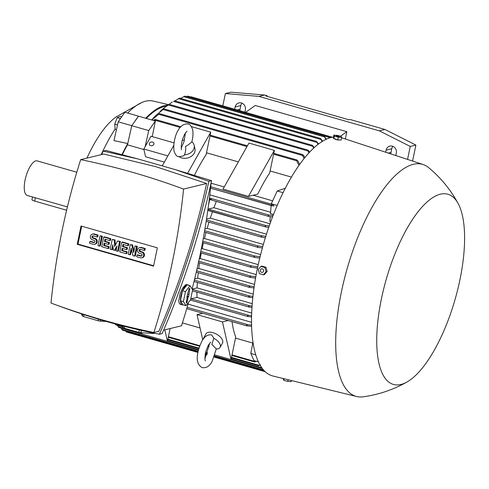 <?xml version="1.0" encoding="UTF-8"?>
<svg xmlns="http://www.w3.org/2000/svg" width="489" height="489" viewBox="0 0 489 489"><rect width="100%" height="100%" fill="white"/><g stroke="black" fill="none" stroke-linecap="round" stroke-linejoin="round"><path stroke-width="0.73" d="M213.858 338.278A9.462 4.853 29.4 0 1 220.099 347.361A9.462 4.853 29.4 0 1 216.303 348.993L211.878 344.354L213.858 338.278L211.615 334.873C207.568 334.384 204.323 336.53 201.878 341.31C197.654 349.898 193.797 363.529 202.336 367.661C206.492 368.18 209.769 366.041 212.177 361.249L216.352 348.755M209.781 343.07L204.934 358.59M203.283 339.097A9.462 4.853 29.4 0 1 203.607 338.07L205.997 333.822A9.462 4.853 29.4 0 1 212.923 332.673A9.462 4.853 29.4 0 1 222.495 343.113L220.099 347.361M208.992 346.664A9.462 4.853 29.4 0 1 207.959 345.992M203.607 338.07A9.462 4.853 29.4 0 1 205.417 336.707M214.891 354.935L231.059 359.562L222.458 321.903L228.18 320.515M202.776 339.837L197.012 314.623L222.458 321.903M205.704 352.306L207.605 352.85M197.012 314.623L202.733 313.235M182.403 322.917L200.062 327.972M235.496 338.113L252.776 343.058M232 321.609A107.427 38.943 106 0 0 235.722 337.037L231.059 359.562M125.771 331.084L126.535 332.013L197.929 352.441M121.095 328.07L122.433 330.13L198.063 351.768M117.391 325.338L118.625 327.349L141.999 334.054M146.297 118.43A107.427 38.943 -74 0 1 166.431 106.144M325.931 139.377L324.048 135.924L184.928 96.119L180.612 98.417M231.505 357.398L259.06 365.289L258.877 365.809L259.903 364.721M260.558 364.849L258.699 365.748M115.178 323.926L115.765 324.873L122.721 326.86M252.972 342.049L250.802 353.461L253.999 360.619L258.461 361.897M170.099 328.565L167.452 341.359L142.006 334.079L141.712 332.795M167.452 341.359L164.824 329.843M250.802 353.461L255.796 354.886M209.818 194.86L270.6 212.257M211.107 183.222L224.207 186.969M253.131 195.245L272.63 200.826M210.582 188.198L273.907 206.065L272.948 204.439L271.273 203.754L277.196 190.985L285.252 188.259M291.413 177.079L270.111 170.979M238.339 161.89L206.505 152.782M143.919 149.555L127.482 144.848L131.773 125.722L148.735 130.575L155.386 121.027L152.238 136.62M122.342 154.707A107.427 38.943 -74 0 1 127.482 144.848M191.419 126.614L210.771 132.152L206.107 154.677A107.427 38.943 106 0 0 194.414 175.368M174.011 142.849L150.979 136.26L143.797 149.004L145.563 156.743L164.347 162.122M269.714 172.88A107.427 38.943 106 0 0 257.746 194.127L248.455 196.382L274.378 150.355L269.714 172.88M162.226 165.893L173.717 145.484M248.455 196.382L223.008 189.102L248.938 143.075L274.378 150.355M187.593 173.302L210.771 132.152M194.157 145.257A9.462 7.366 167.1 0 1 184.469 154.836C185.679 151.737 186.016 148.937 185.484 146.449C188.247 144.982 190.368 143.418 191.847 141.743A9.462 7.366 167.1 0 1 194.157 145.257L194.952 148.735A9.462 7.366 167.1 0 1 191.425 156.254A9.462 7.366 167.1 0 1 181.737 157.923A9.462 7.366 167.1 0 1 179.42 156.902M191.829 141.847C193.051 137.189 193.308 133.106 192.605 129.603C191.505 126.162 189.976 124.285 188.014 123.974C177.146 122.88 172.586 142.073 174.053 151.113C175.154 154.555 176.682 156.425 178.644 156.737L183.687 155.875L184.469 154.836M182.238 140.471A9.462 7.366 167.1 0 1 184.494 139.97M185.423 133.051L183.998 141.663L181.26 148.069M277.196 190.985L283.033 192.654M273.449 214.5L270.49 213.65L271.132 205.521M271.273 203.754L277.165 205.435M272.507 216.927L269.072 216.529L268.198 215.692L268.95 215.038L273.064 215.49M270.759 221.609L269.873 221.358L270.246 216.682M216.309 201.431A107.427 38.943 106 0 0 213.907 207.721L269.983 223.766M188.027 304.115L251.554 322.294M251.584 316.951L247.758 316.505L190.343 300.075L247.605 316.444M131.773 125.722L138.424 116.174L155.386 121.027M145.135 146.633L148.735 130.575M153.357 120.447L155.129 119.395L153.797 120.575M298.932 165.38L296.634 160.777L296.805 159.952L297.923 160.85L299.653 164.365M209.329 198.895L211.437 199.5L211.535 200.068L268.889 216.462M209.604 199.94L211.437 199.5M190.594 299.574L191.132 298.84L248.797 315.338L251.615 315.649M196.963 292.159A107.427 38.943 106 0 0 196.975 297.422L191.132 298.84M197.367 282.459A107.427 38.943 106 0 0 197.079 287.887L192.146 289.085M196.975 297.422L251.701 313.082M197.079 287.887L252.269 303.675M212.464 211.737A107.427 38.943 106 0 0 210.307 218.1L206.529 219.017M207.837 210.142L265.778 226.975M213.907 207.721L208.296 209.078L207.898 209.72M210.307 218.1L266.462 234.17M268.718 227.373L265.961 227.043L265.148 226.218L265.967 225.582L269.213 225.955M265.35 237.703L261.896 237.281L261.108 236.462L262.018 235.851L265.79 236.303M252.819 297.722L249.109 297.263L194.029 281.505M249.292 297.3L248.663 296.548L249.922 296.034L252.96 296.395M198.247 272.697A107.427 38.943 106 0 0 197.697 278.229L253.223 294.115M197.697 278.229L194.659 278.962M254.023 287.948L249.592 287.391L196.285 272.135L249.414 287.324M249.781 287.428L249.06 286.652L250.301 286.132L254.213 286.609M199.561 262.862A107.427 38.943 106 0 0 198.766 268.455L254.543 284.415M198.766 268.455L197.036 268.877M255.582 278.082L250.429 277.422L198.448 262.544L250.246 277.355M250.625 277.459L249.818 276.658L251.034 276.132L255.826 276.731M201.272 253.027A107.427 38.943 106 0 0 200.258 258.583L256.218 274.592M200.258 258.583L199.249 258.828M257.495 268.125L251.114 267.287L250.411 266.499L251.609 265.967L257.782 266.762M203.448 242.764A107.427 38.943 106 0 0 202.159 248.614L258.241 264.659M202.159 248.614L201.303 248.815M259.757 258.076L254.696 257.428L253.968 256.627L255.056 256.071L260.093 256.701M251.994 307.392L249.097 307.055L248.559 306.328L249.83 305.821L252.086 306.077M249.097 307.055L192.397 290.851M329.488 137.947L328.852 136.468L187.855 96.119L186.657 96.608M328.797 136.468L329.947 137.806M317.954 144.402L316.591 141.449L318.528 143.962M172.317 102.06L168.412 104.805M163.479 108.424L169.218 104.359L163.479 108.424L159.94 111.626M313.583 148.136L312.44 145.343L314.195 147.574M155.386 115.826L163.87 108.87L155.386 115.826L152.11 119.512M308.969 152.794L307.997 150.979L308.021 150.117L309.61 152.097M151.657 119.964L159.487 113.637L151.761 119.988M304.091 158.485L302.514 155.453L302.612 154.61L303.663 155.484L304.775 157.641M232.018 354.91L255.069 361.505L254.958 362.049L255.668 361.102M256.676 361.12L254.726 361.958M323.975 135.918L326.432 139.145M191.083 96.804L190.569 96.895M322.074 141.51L320.533 138.466L322.612 141.174M179.555 98.13L174.891 100.893M209.023 222.153A107.427 38.943 106 0 0 207.171 228.375L263.351 244.451M207.171 228.375L204.94 228.913M262.373 247.935L258.119 247.403L257.361 246.597L258.357 246.01L262.758 246.548M206.028 232.495A107.427 38.943 106 0 0 204.463 238.54L260.613 254.61M204.463 238.54L203.198 238.846M251.633 326.377L246.756 325.833L186.725 308.651L246.609 325.772M246.927 325.863L246.535 325.179L247.935 324.708L251.597 325.099M247.929 316.536L247.465 315.827L248.797 315.338M272.361 205.875L271.419 205.013L272.092 204.335L272.948 204.439M209.31 199.06L209.61 199.922L208.51 205.233M211.162 182.66A678.836 619.667 76.4 0 1 192.122 289.042M188.509 302.404A678.836 619.667 76.4 0 1 181.492 325.802L163.65 330.13M139.267 329.953L138.766 332.373L124.371 328.253A17.983 3.38 -168.3 0 1 123.112 327.667L122.183 325.778M153.68 333.095L153.607 333.474L140.887 332.752A17.983 3.38 -168.3 0 1 138.766 332.373M140.887 332.752L141.37 330.43M154.469 333.26L154.469 333.26A17.983 3.38 -168.3 0 1 153.607 333.474M123.436 326.102L123.112 327.667M124.371 328.253L124.75 326.438M98.381 319.152L98.057 320.723L83.662 316.603A17.983 3.38 -168.3 0 1 82.403 316.016L81.302 313.785M106.241 321.444L100.178 321.102A17.983 3.38 -168.3 0 1 98.057 320.723M100.178 321.102L100.459 319.763M82.769 314.268L82.403 316.016M83.662 316.603L84.059 314.684M175.563 169.707L211.603 180.667C200.123 233.07 183.638 284.042 162.152 333.584L159.408 334.25C180.887 284.708 197.373 233.736 208.852 181.333L175.563 169.707L137.696 158.876L103.167 151.089L101.669 154.548M137.696 158.876L105.911 150.423L103.167 151.089M57.384 305.393C90.52 317.734 124.524 327.355 159.408 334.25M153.882 332.496L158.833 331.297C179.646 283.424 195.582 234.152 206.627 183.485L155.857 166.682L103.735 154.047L80.691 159.628A678.836 619.667 -103.6 0 0 50.99 303.052A783.824 715.505 -103.6 0 0 102.018 319.8A783.824 715.505 -103.6 0 0 153.882 332.496A678.836 619.667 -103.6 0 0 183.583 189.072A783.824 715.505 -103.6 0 0 132.556 172.324A783.824 715.505 -103.6 0 0 80.691 159.628M183.583 189.072L206.627 183.485M211.603 180.667L208.852 181.333M183.014 304.849A10.41 3.771 -74 0 1 182.171 304.855L180.478 304.372A10.41 3.771 106 0 1 178.754 300.808L180.111 293.541L182.556 288.18L185.368 284.953L186.211 284.574L187.898 284.836A10.41 3.771 -74 0 1 188.613 285.289M182.171 304.855A10.41 3.771 -74 0 1 181.174 304.017A10.41 3.771 -74 0 1 180.906 295.845A10.41 3.771 -74 0 1 187.898 284.836M180.435 300.704L182.972 304.83L185.936 305.68L190.539 299.824L192.605 289.836L190.074 285.71L187.104 284.861L182.501 290.717L180.435 300.704L183.406 301.554L185.936 305.68M190.074 285.71L185.472 291.566L183.406 301.554M185.472 291.566L182.501 290.717M188.809 289.665A1.186 0.428 -74 0 1 189.585 288.412A1.186 0.428 -74 0 1 189.744 289.439L188.65 296.621L188.241 296.719L187.201 301.725A1.186 0.428 -74 0 1 186.388 302.972A1.186 0.428 -74 0 1 186.26 301.951L187.299 296.945L186.884 297.049L188.809 289.665M187.299 296.945L186.939 296.786M188.241 296.719L187.049 296.267M187.061 296.193L187.648 294.702M188.65 296.621L187.348 296.126M188.711 294.445L187.843 294.311M153.558 266.132L77.231 244.292L81.021 225.991L157.348 247.831L153.558 266.132M77.231 244.292L77.983 244.109L81.694 226.187M153.638 265.759L77.983 244.109M130.215 244.641L131.804 245.093L133.631 252.55L134.988 246.004L136.578 246.462L134.573 256.132L132.984 255.674L131.156 248.223L129.805 254.769L128.21 254.311L130.215 244.641L132.556 244.91L133.998 250.784M134.988 246.004L137.33 246.279L135.325 255.949L134.573 256.132M131.547 249.8L130.557 254.586L129.805 254.769M112.195 239.482L114.316 240.087L114.664 246.517L117.494 240.998L119.616 241.603L117.611 251.279L116.021 250.82L117.024 245.985L114.432 250.368L113.369 250.062L112.782 244.775L111.779 249.61L110.19 249.152L112.195 239.482L115.068 239.91L115.355 245.178M117.494 240.998L120.367 241.425L118.362 251.095L117.611 251.279M116.675 247.66L115.184 250.185L114.432 250.368M113.032 247.012L112.531 249.427L111.779 249.61M100.752 235.814L102.342 236.266L100.343 245.936L99.591 246.12L98.002 245.667L100 235.991L100.752 235.814M89.872 241.535L93.582 242.593A1.186 1.082 -103.6 0 0 94.903 241.48A1.186 1.082 -103.6 0 0 94.053 240.319L92.464 239.861A2.958 2.702 -103.6 0 1 92.354 234.145A2.958 2.702 -103.6 0 1 93.643 234.176L97.354 235.233L96.999 236.945L93.289 235.881A1.186 1.082 -103.6 0 0 91.969 236.994A1.186 1.082 -103.6 0 0 92.818 238.155L94.408 238.614A2.958 2.702 -103.6 0 1 94.518 244.329A2.958 2.702 -103.6 0 1 93.228 244.298L89.518 243.241L89.872 241.535L90.624 241.352L94.334 242.41A1.186 1.082 -103.6 0 0 94.456 242.44M92.354 234.145L93.106 233.962A2.958 2.702 76.4 0 1 94.395 233.993L98.106 235.056L97.751 236.762L96.999 236.945M93.167 235.857A1.186 1.082 -103.6 0 0 93.57 237.972L95.159 238.43A2.958 2.702 76.4 0 1 95.263 244.152L94.518 244.329M104.463 236.872L110.826 238.693L110.471 240.399L109.719 240.582L104.952 239.219L104.481 241.493L105.227 241.309L109.469 242.526L109.114 244.231L108.362 244.414L104.126 243.198L103.656 245.478L104.408 245.295L109.175 246.658L108.821 248.363L108.069 248.546L101.712 246.725L103.711 237.055L104.463 236.872M105.624 239.408L105.227 241.309M104.799 243.394L104.408 245.295M122.488 242.031L128.845 243.852L128.491 245.557L127.739 245.741L122.971 244.372L122.501 246.652L123.252 246.468L127.495 247.678L127.14 249.39L126.388 249.573L122.146 248.357L121.675 250.631L122.427 250.454L127.195 251.817L126.847 253.522L126.095 253.705L119.732 251.884L121.737 242.214L122.488 242.031M123.644 244.567L123.252 246.468M122.818 248.553L122.427 250.454M137.048 255.032L140.759 256.095A1.186 1.082 -103.6 0 0 142.079 254.983A1.186 1.082 -103.6 0 0 141.229 253.815L139.64 253.363A2.958 2.702 -103.6 0 1 139.53 247.642A2.958 2.702 -103.6 0 1 140.82 247.672L144.53 248.736L144.176 250.441L140.465 249.378A1.186 1.082 -103.6 0 0 139.139 250.49A1.186 1.082 -103.6 0 0 139.995 251.658L141.584 252.11A2.958 2.702 -103.6 0 1 141.688 257.831A2.958 2.702 -103.6 0 1 140.404 257.801L136.694 256.737L137.048 255.032L137.8 254.848L141.51 255.912A1.186 1.082 -103.6 0 0 141.627 255.936M139.53 247.642L140.282 247.458A2.958 2.702 76.4 0 1 141.565 247.489L145.276 248.553L144.927 250.258L144.176 250.441M140.343 249.353A1.186 1.082 -103.6 0 0 140.74 251.474L142.336 251.927A2.958 2.702 76.4 0 1 142.44 257.648L141.688 257.831M131.804 245.093L132.556 244.91M136.578 246.462L137.33 246.279M119.616 241.603L120.367 241.425M114.316 240.087L115.068 239.91M100 235.991L102.342 236.266M101.59 236.45L99.591 246.12M97.354 235.233L98.106 235.056M103.711 237.055L110.074 238.876L110.826 238.693M110.074 238.876L109.719 240.582M103.656 245.478L108.424 246.841L109.175 246.658M108.424 246.841L108.069 248.546M104.481 241.493L108.717 242.709L109.469 242.526M108.717 242.709L108.362 244.414M121.737 242.214L128.094 244.035L128.845 243.852M128.094 244.035L127.739 245.741M121.675 250.631L126.443 252L127.195 251.817M126.443 252L126.095 253.705M122.501 246.652L126.743 247.862L127.495 247.678M126.743 247.862L126.388 249.573M144.53 248.736L145.276 248.553M143.797 149.004L167.855 155.893M149.506 143.24A2.366 1.84 167.1 0 1 151.938 141.975A2.366 1.84 167.1 0 1 153.937 143.32A2.366 1.84 167.1 0 1 153.748 144.457A2.366 1.84 167.1 0 1 151.321 145.716A2.366 1.84 167.1 0 1 149.322 144.377A2.366 1.84 167.1 0 1 149.506 143.24M340.509 136.211L346.835 131.675L345.32 138.98M245.594 112.384L255.24 105.465L346.835 131.675M385.699 152.238L386.127 150.147A5.679 5.183 76.4 0 1 389.88 146.089A5.679 5.183 76.4 0 1 396.304 153.063L395.79 155.551M234.689 109.267L235.166 106.957A5.679 5.183 76.4 0 1 238.919 102.892A5.679 5.183 76.4 0 1 245.344 109.866L244.867 112.177M222.813 105.868L225.368 93.546L258.913 96.394L379.342 130.85L410.253 146.443L407.563 159.414M392.924 146.345A5.679 5.183 -103.6 0 0 391.762 148.784L391.011 152.427A5.679 5.183 -103.6 0 0 390.888 153.943M241.963 103.155A5.679 5.183 -103.6 0 0 240.802 105.587L240.05 109.23A5.679 5.183 -103.6 0 0 239.934 110.765M412.575 161.058L415.888 145.08L384.977 129.487L350.21 119.536L349.079 119.811L265.967 96.027L267.092 95.752L266.976 96.315M267.092 95.752L264.549 95.025L231.004 92.177L225.368 93.546M264.549 95.025L258.913 96.394M384.977 129.487L379.342 130.85M415.888 145.08L410.253 146.443M333.522 137.018A123.992 44.951 106 0 0 257.397 268.614A123.992 44.951 106 0 0 273.1 376.059L356.683 396.53A120.679 43.747 106 0 0 363.125 396.824C378.731 394.66 393.388 389.702 407.092 381.946A98.912 35.856 106 0 0 459.923 279.818A98.912 35.856 106 0 0 458.144 203.546A98.912 35.856 106 0 0 418.835 210.777A98.912 35.856 106 0 0 381.42 298.84A98.912 35.856 106 0 0 407.092 381.946M458.144 203.546C450.613 189.714 440.797 177.758 428.694 167.666A120.679 43.747 106 0 0 423.077 164.506A120.679 43.747 106 0 0 341.401 291.957A120.679 43.747 106 0 0 356.683 396.53M291.389 380.54L291.169 381.609L287.709 381.408L288.058 379.721M284.109 378.755L283.791 380.289L287.709 381.408M283.492 378.608L283.339 379.366M283.217 378.957L283.962 380.473M263.363 274.8L264.445 274.537L267.153 271.456L265.949 267.257L262.037 266.132L260.955 266.395L264.873 267.514L266.077 271.719L263.363 274.8L259.445 273.675L258.241 269.476L260.955 266.395M267.153 271.456L266.077 271.719M260.368 270.16A1.84 1.681 -103.6 0 0 261.652 272.397A1.84 1.681 -103.6 0 0 262.385 268.864A1.84 1.681 -103.6 0 0 260.368 270.16M265.949 267.257L264.873 267.514M339.421 140.001L339.293 140.05C336.67 139.909 335.271 139.451 335.081 138.674M334.61 138.937A3.172 0.593 11.7 0 0 337.392 139.775A3.172 0.593 11.7 0 0 340.014 139.958M337.74 139.83L341.2 140.025L341.744 137.409L338.278 137.213L334.36 136.095L333.822 138.711L337.74 139.83L338.278 137.213M341.285 136.486L337.367 135.367L333.908 135.172L333.364 137.788L333.822 138.711M334.482 136.498L333.736 134.988M336.249 135.477A1.84 0.348 11.7 0 0 337.166 136.125A1.84 0.348 11.7 0 0 339.543 136.419A1.84 0.348 11.7 0 0 338.626 135.771A1.84 0.348 11.7 0 0 336.249 135.477M341.114 136.309L341.86 137.819M167.929 105.117A108.375 39.291 106 0 0 164.506 105.618A108.375 39.291 106 0 0 145.716 118.259M138.521 116.205L131.767 125.685L127.77 143.522A108.375 39.291 106 0 0 121.969 154.61M168.583 104.67L153.149 101.058A107.427 38.943 106 0 0 145.661 101.192A107.427 38.943 106 0 0 141.853 102.488A107.427 38.943 106 0 0 127.666 113.063M115.153 129.029A107.427 38.943 106 0 0 101.174 154.665M127.77 143.522L113.98 140.624L118.197 121.804L124.854 112.256L138.424 116.137M141.853 102.488L116.235 116.847A89.921 32.598 106 0 0 86.932 158.118M121.675 116.816L120.129 116.37L117.201 117.647L114.726 124.127L115.184 129.334L116.431 129.689M117.501 124.921L114.726 124.127M120.447 118.576L117.201 117.647M131.767 125.685L118.197 121.804M76.804 172.232L37.195 160.893A17.983 6.522 106 0 0 25.11 179.915A17.983 6.522 106 0 0 27.298 195.478L67.421 206.92M66.62 210.227L34.701 201.095A4.731 0.886 -168.3 0 1 31.944 199.677L32.506 196.963M125.862 331.23L198.039 351.884M205.349 353.975L207.024 354.452M214.335 356.542L264.39 370.87M121.84 329.366L198.186 351.212M205.478 353.302L207.269 353.816M214.567 355.9L263.51 369.904M118.087 326.621L141.859 333.425M167.568 340.778L198.565 349.647M231.175 358.981L261.811 367.746M115.3 324.152L122.378 326.175M167.898 339.201L199.011 348.101M209.439 198.008L268.95 215.038M154.487 120.105L180.148 127.446M209.983 135.979L246.969 146.566M273.589 154.182L296.634 160.777M208.296 209.078L265.967 225.582M206.389 219.934L262.018 235.851M194.035 281.493L248.944 297.202M194.371 280.136L249.922 296.034M196.602 270.765L250.301 286.132M198.748 261.169L251.034 276.132M200.502 252.789L250.924 267.214M200.783 251.425L251.609 265.967M202.525 242.483L254.506 257.361M192.318 289.366L249.83 305.821M192.403 290.833L248.767 306.964M324.238 136.034L329.164 137.44M173.467 101.37L316.744 142.366M168.308 104.97L312.508 146.229M163.051 109.505L307.997 150.979M158.754 114.316L302.514 155.453M168.412 336.707L199.836 345.705M183.699 96.651L324.323 136.889M329.641 137.323L330.631 137.605M178.448 98.686L320.778 139.408M261.896 237.281L206.169 221.334L261.713 237.214M204.647 230.643L258.357 246.01M258.119 247.403L204.408 232.03L257.935 247.336M202.782 241.108L255.056 256.071M187.116 307.306L247.935 324.708M210.582 188.179L272.171 205.802M210.735 186.78L272.092 204.335M189.744 289.439L188.931 289.225M187.201 301.725L186.358 301.505M93.643 234.176L94.395 233.993M93.582 242.593L94.334 242.41M94.408 238.614L95.159 238.43M92.818 238.155L93.57 237.972M140.82 247.672L141.565 247.489M140.759 256.095L141.51 255.912M141.584 252.11L142.336 251.927M139.995 251.658L140.74 251.474M391.762 148.784L386.127 150.147M391.011 152.427L388.284 153.088M240.802 105.587L235.166 106.957M240.05 109.23L237.079 109.952M34.701 201.095L35.391 197.752M205.337 360.974L205.337 360.974C204.885 360.149 204.854 358.003 205.246 354.549C205.197 353.089 206.272 349.91 208.473 345.032L210.722 342.166M181.492 149.878L181.437 149.426C180.349 143.913 183.772 133.852 187.024 131.235L187.018 131.241M207.953 210.447L265.961 227.043M200.502 252.807L251.114 267.287M205.252 354.537L206.81 354.983M214.133 357.074L265.246 371.701M174.481 100.771L316.689 141.462M169.225 104.346L312.544 145.355M205.368 353.859L207.067 354.348M214.371 356.438L264.231 370.705M163.864 108.851L308.137 150.135M167.452 341.334L198.424 350.197M231.059 359.537L262.361 368.492M159.487 113.637L302.74 154.628M167.782 339.757L198.846 348.645M231.389 357.96L258.773 365.79M155.129 119.395L180.759 126.73M210.154 135.141L247.403 145.801M273.761 153.344L296.951 159.976M168.295 337.269L199.64 346.236M231.902 355.466L254.836 362.031M191.058 96.779L332.343 137.207M179.567 98.118L320.619 138.479M211.535 200.068L269.072 216.529M202.519 242.495L254.696 257.428M423.077 164.506L341.664 137.782"/></g></svg>
